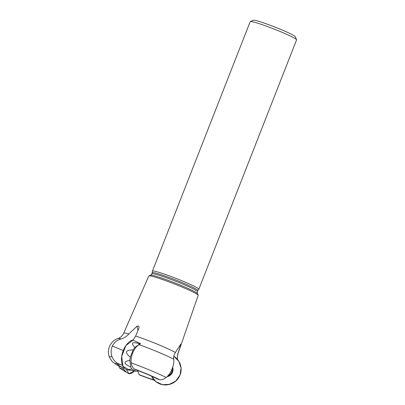 <?xml version="1.0" encoding="UTF-8"?>
<svg xmlns="http://www.w3.org/2000/svg" width="405" height="405" viewBox="0 0 405 405"><rect width="100%" height="100%" fill="white"/><g stroke="black" fill="none" stroke-linecap="round" stroke-linejoin="round"><path stroke-width="0.61" d="M123.657 367.426L121.49 367.279M157.656 379.09L158.097 379.308A23.181 1.696 -158.6 0 0 152.832 376.736A23.181 1.696 -158.6 0 0 135.741 369.699L134.384 369.006C132.698 367.821 131.65 365.786 131.235 362.91C130.202 356.334 134.354 347.125 139.143 344.655L140.555 343.607A14.357 8.5 108.3 0 0 139.882 343.799L134.971 347.409A14.357 8.5 108.3 0 0 133.134 349.981L130.309 357.185A14.357 8.5 108.3 0 0 129.853 360.465L130.774 367.051A14.357 8.5 108.3 0 0 131.969 369.117L136.09 371.223A14.357 8.5 108.3 0 0 138.242 370.869L138.434 370.727M177.324 359.235L177.734 354.395L198.177 295.361A26.522 1.944 -158.6 0 0 198.161 295.204A26.522 1.944 -158.6 0 0 184.442 288.087A26.522 1.944 -158.6 0 0 159.398 278.488A26.522 1.944 -158.6 0 0 148.903 275.901A26.522 1.944 -158.6 0 0 148.787 276.002L123.672 333.209A29.033 2.126 -158.6 0 1 128.825 333.948C126.846 336.322 124.31 337.983 121.222 338.929C117.187 340.003 114.215 342.382 112.312 346.072C110.778 349.647 110.712 353.261 112.109 356.906A33.691 2.465 -158.6 0 0 109.416 357.038A33.691 2.465 -158.6 0 0 109.416 357.043C110.884 359.944 112.205 361.756 113.385 362.485L114.904 363.639C115.303 363.928 116.787 364.981 121.561 367.315M137.953 330.551A32.521 19.248 108.3 0 0 136.951 326.253L138.48 326.01L138.991 326.734L138.981 328.004L135.645 336.049L133.032 340.23L140.555 343.607M180.903 344.002L175.411 352.502C173.882 354.846 173.315 357.078 173.715 359.2C174.14 361.746 173.618 364.92 172.145 368.722C170.799 372.367 168.804 375.283 166.161 377.48A33.691 2.465 -158.6 0 0 131.235 362.91M180.498 344.518C181.146 343.637 181.106 344.255 180.382 346.376L177.684 354.167L177.299 359.306M136.951 326.253L128.825 333.948M122.406 365.128L120.7 364.718A23.181 1.696 -158.6 0 0 122.644 367.558M120.7 364.718L118.432 363.796A25.515 1.868 -158.6 0 0 121.632 367.345M118.432 363.796C115.496 362.278 113.385 359.979 112.109 356.906M137.806 371L139.123 374.64A23.181 1.696 -158.6 0 0 154.092 379.976M139.123 374.64L139.902 375.126A25.515 1.868 -158.6 0 0 153.11 379.895A25.515 1.868 -158.6 0 0 154.427 380.325L153.743 380.103M158.097 379.308L159.585 379.738A25.515 1.868 -158.6 0 0 134.384 369.006M159.585 379.738C161.701 380.032 163.893 379.277 166.161 377.48M198.161 295.204L197.453 293.6A25.277 1.853 -158.6 0 0 197.438 293.564A25.277 1.853 -158.6 0 0 184.214 286.745A25.277 1.853 -158.6 0 0 160.512 277.668A25.277 1.853 -158.6 0 0 150.549 275.187A25.277 1.853 -158.6 0 0 150.508 275.203L148.903 275.901M152.376 272.742A24.371 1.787 -158.6 0 1 162.127 275.02A24.371 1.787 -158.6 0 1 185.88 284.163A24.371 1.787 -158.6 0 1 197.756 290.527L198.744 289.373A24.913 1.823 -158.6 0 0 198.825 289.286A24.913 1.823 -158.6 0 0 186.68 282.781A24.913 1.823 -158.6 0 0 162.405 273.436A24.913 1.823 -158.6 0 0 152.437 271.107A24.913 1.823 -158.6 0 0 152.437 271.223L151.941 273.851L150.549 275.187M198.825 289.286L296.582 39.837A24.913 1.823 -158.6 0 0 296.571 39.685A24.913 1.823 -158.6 0 0 283.682 33.002A24.913 1.823 -158.6 0 0 260.162 23.986A24.913 1.823 -158.6 0 0 250.305 21.556A24.913 1.823 -158.6 0 0 250.194 21.657L152.437 271.107M296.571 39.685L295.245 36.678A22.574 1.655 -158.6 0 0 283.571 30.623A22.574 1.655 -158.6 0 0 262.253 22.452A22.574 1.655 -158.6 0 0 253.322 20.25L250.305 21.556M168.1 375.622A6.581 6.521 -35.5 0 0 172.165 368.671M167.878 375.87A6.581 6.521 -35.5 0 0 172.216 368.53M129.053 369.856L122.973 366.358L121.697 356.359L125.95 345.495L133.326 339.896A15.572 9.219 108.3 0 0 125.064 346.852A15.572 9.219 108.3 0 0 127.408 369.816L136.09 371.223M131.969 369.117C127.529 369.319 127.772 369.851 132.698 370.712M129.853 360.465C123.074 361.442 123.378 363.639 130.774 367.051M133.134 349.981C125.277 349.93 124.335 352.335 130.309 357.185M139.882 343.799C132.02 341.587 130.385 342.792 134.971 347.409M118.913 365.988L118.938 366.677A14.357 5.731 -66.8 0 0 119.713 368.155L122.796 368.803A14.357 5.731 -66.8 0 0 124.208 368.074M119.713 368.155L128.177 373.375A15.572 6.217 -66.8 0 0 134.404 370.98L129.023 373.693L126.304 369.507M123.895 370.813C126.937 372.615 126.573 371.947 122.796 368.803M178.909 377.293L177.765 379.045A14.357 14.231 144.5 0 1 175.405 381.51L168.622 384.618A15.572 15.436 144.5 0 1 151.516 376.139L155.96 381.692L162.445 384.649L169.594 384.385L175.897 380.948L180.002 375.076L181.05 368.008L178.813 361.255L173.765 356.238A15.572 15.436 144.5 0 1 168.622 384.618M172.692 367.112A7.498 7.427 144.5 0 1 166.981 376.772M172.672 367.183A7.396 7.33 144.5 0 1 173.041 368.98M175.411 352.502A29.033 2.126 -158.6 0 0 135.645 336.049M173.715 359.2A32.562 2.384 -158.6 0 0 139.143 344.655M121.222 338.929A32.562 2.384 -158.6 0 0 117.921 338.545C120.442 337.679 122.361 335.902 123.672 333.209M197.756 290.527L197.326 291.635A24.371 1.787 -158.6 0 0 185.444 285.272A24.371 1.787 -158.6 0 0 161.691 276.129A24.371 1.787 -158.6 0 0 151.941 273.851M179.213 346.7A31.145 30.871 144.5 0 1 180.382 346.376M123.262 350.502L112.312 346.072M120.867 364.768L121.424 364.92M109.416 357.043C106.292 349.955 110.58 340.767 117.921 338.545M157.702 379.115L152.832 376.736M197.326 291.635L197.438 293.564"/></g></svg>

